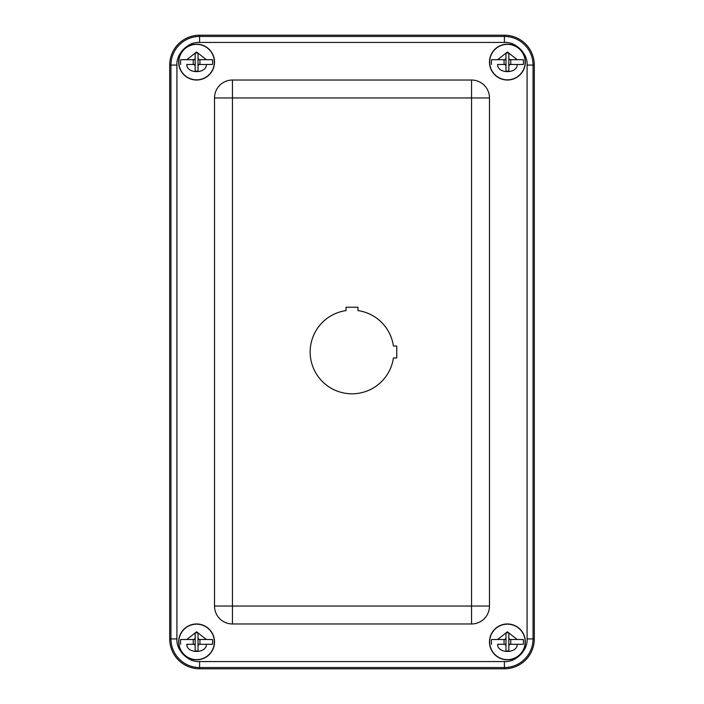 <?xml version="1.0" encoding="UTF-8"?>
<svg xmlns="http://www.w3.org/2000/svg" width="704" height="704" viewBox="0 0 704 704"><rect width="100%" height="100%" fill="white"/><g stroke="black" fill="none" stroke-linecap="round" stroke-linejoin="round"><path stroke-width="1.06" d="M199.575 35.2A29.885 29.885 0 0 0 169.69 65.085L169.69 638.915A29.885 29.885 0 0 0 199.575 668.8L504.425 668.8A29.885 29.885 0 0 0 534.31 638.915L534.31 65.085A29.885 29.885 0 0 0 504.425 35.2L199.575 35.2A29.885 29.885 0 0 0 169.69 65.085L169.69 638.915A29.885 29.885 0 0 0 199.575 668.8L504.425 668.8A29.885 29.885 0 0 0 534.31 638.915L534.31 65.085A29.885 29.885 0 0 0 504.425 35.2L199.575 35.2L199.575 36.458A28.626 28.626 0 0 0 170.949 65.085L170.949 638.915A28.626 28.626 0 0 0 199.575 667.542L199.575 661.566L504.425 661.566C515.68 662.543 528.053 650.17 527.076 638.915L527.076 65.085C528.053 53.83 515.68 41.457 504.425 42.434L199.575 42.434C188.32 41.457 175.947 53.83 176.924 65.085L176.924 638.915C175.947 650.17 188.32 662.543 199.575 661.566M396.757 346.025L396.757 357.975L393.413 357.975A41.844 41.844 0 0 1 310.209 353.998A41.844 41.844 0 0 1 346.025 310.587L346.025 307.243L357.975 307.243L357.975 310.587A41.844 41.844 0 0 1 393.413 346.025L396.757 346.025M232.452 97.962L232.452 606.038L471.548 606.038L471.548 97.962L214.518 97.962L214.518 606.038L232.452 606.038L232.452 623.973L471.548 623.973A17.934 17.934 0 0 0 489.482 606.038L489.482 97.962L471.548 97.962L471.548 80.027L232.452 80.027L232.452 97.962M471.548 80.027A17.934 17.934 0 0 1 489.482 97.962M232.452 623.973A17.934 17.934 0 0 1 214.518 606.038M214.518 97.962A17.934 17.934 0 0 1 232.452 80.027M196.592 623.973A17.934 17.934 0 0 1 212.115 650.866A17.934 17.934 0 0 1 181.06 650.866A17.934 17.934 0 0 1 196.592 623.973M507.408 623.973A17.934 17.934 0 0 1 522.94 650.866A17.934 17.934 0 0 1 491.885 650.866A17.934 17.934 0 0 1 507.408 623.973M196.592 44.167A17.934 17.934 0 0 1 212.115 71.06A17.934 17.934 0 0 1 181.06 71.06A17.934 17.934 0 0 1 196.592 44.167M507.408 44.167A17.934 17.934 0 0 1 522.94 71.06A17.934 17.934 0 0 1 491.885 71.06A17.934 17.934 0 0 1 507.408 44.167M507.408 624.158A17.741 17.741 0 0 1 522.773 650.769A17.741 17.741 0 0 1 492.043 650.769A17.741 17.741 0 0 1 507.408 624.158A17.741 17.741 0 0 1 522.773 650.769A17.741 17.741 0 0 1 492.043 650.769A17.741 17.741 0 0 1 507.408 624.158M504.83 639.514A1.144 1.144 0 0 0 505.974 638.361L504.83 639.514L491.524 639.514L497.605 639.514L507.408 631.814L517.211 639.514L523.292 639.514L509.995 639.514L508.842 638.361A1.144 1.144 0 0 0 509.995 639.514M523.292 644.292L517.211 644.292L523.292 644.292A16.06 16.06 0 0 0 523.292 639.514M509.995 644.292L508.842 645.445A1.144 1.144 0 0 1 509.995 644.292L517.211 644.292C517.431 653.796 497.385 653.796 497.605 644.292L504.83 644.292L505.974 645.445A1.144 1.144 0 0 0 504.83 644.292M491.524 639.514A16.06 16.06 0 0 0 491.524 644.292M505.974 632.817L508.842 632.817L508.842 650.989L505.974 650.989L505.974 632.817M510.761 639.514L510.761 644.292M504.064 639.514L504.064 644.292M196.592 624.158A17.741 17.741 0 0 1 211.957 650.769A17.741 17.741 0 0 1 181.227 650.769A17.741 17.741 0 0 1 196.592 624.158A17.741 17.741 0 0 1 211.957 650.769A17.741 17.741 0 0 1 181.227 650.769A17.741 17.741 0 0 1 196.592 624.158M194.005 639.514A1.144 1.144 0 0 0 195.158 638.361L194.005 639.514L180.708 639.514L186.789 639.514L196.592 631.814L206.395 639.514L212.476 639.514L199.17 639.514L198.026 638.361A1.144 1.144 0 0 0 199.17 639.514M212.476 644.292L206.395 644.292L212.476 644.292A16.06 16.06 0 0 0 212.476 639.514M199.17 644.292L198.026 645.445A1.144 1.144 0 0 1 199.17 644.292L206.395 644.292C206.615 653.796 186.569 653.796 186.789 644.292L194.005 644.292L195.158 645.445A1.144 1.144 0 0 0 194.005 644.292M180.708 639.514A16.06 16.06 0 0 0 180.708 644.292M195.158 632.817L198.026 632.817L198.026 650.989L195.158 650.989L195.158 632.817M199.936 639.514L199.936 644.292M193.239 639.514L193.239 644.292M507.408 44.361A17.741 17.741 0 0 1 522.773 70.972A17.741 17.741 0 0 1 492.043 70.972A17.741 17.741 0 0 1 507.408 44.361A17.741 17.741 0 0 1 522.773 70.972A17.741 17.741 0 0 1 492.043 70.972A17.741 17.741 0 0 1 507.408 44.361M504.83 59.708A1.144 1.144 0 0 0 505.974 58.555L504.83 59.708L491.524 59.708L497.605 59.708L507.408 52.008L517.211 59.708L523.292 59.708L509.995 59.708L508.842 58.555A1.144 1.144 0 0 0 509.995 59.708M523.292 64.486L517.211 64.486L523.292 64.486A16.06 16.06 0 0 0 523.292 59.708M509.995 64.486L508.842 65.639A1.144 1.144 0 0 1 509.995 64.486L517.211 64.486C517.431 73.999 497.385 73.999 497.605 64.486L504.83 64.486L505.974 65.639A1.144 1.144 0 0 0 504.83 64.486M491.524 59.708A16.06 16.06 0 0 0 491.524 64.486M505.974 53.011L508.842 53.011L508.842 71.183L505.974 71.183L505.974 53.011M510.761 59.708L510.761 64.486M504.064 59.708L504.064 64.486M196.592 44.361A17.741 17.741 0 0 1 211.957 70.972A17.741 17.741 0 0 1 181.227 70.972A17.741 17.741 0 0 1 196.592 44.361A17.741 17.741 0 0 1 211.957 70.972A17.741 17.741 0 0 1 181.227 70.972A17.741 17.741 0 0 1 196.592 44.361M194.005 59.708A1.144 1.144 0 0 0 195.158 58.555L194.005 59.708L180.708 59.708L186.789 59.708L196.592 52.008L206.395 59.708L212.476 59.708L199.17 59.708L198.026 58.555A1.144 1.144 0 0 0 199.17 59.708M212.476 64.486L206.395 64.486L212.476 64.486A16.06 16.06 0 0 0 212.476 59.708M199.17 64.486L198.026 65.639A1.144 1.144 0 0 1 199.17 64.486L206.395 64.486C206.615 73.999 186.569 73.999 186.789 64.486L194.005 64.486L195.158 65.639A1.144 1.144 0 0 0 194.005 64.486M180.708 59.708A16.06 16.06 0 0 0 180.708 64.486M195.158 53.011L198.026 53.011L198.026 71.183L195.158 71.183L195.158 53.011M199.936 59.708L199.936 64.486M193.239 59.708L193.239 64.486M471.548 623.973L471.548 606.038L489.482 606.038M176.924 638.915L169.69 638.915M176.924 65.085L169.69 65.085M199.575 42.434L199.575 36.458L504.425 36.458L504.425 35.2M504.425 42.434L504.425 36.458A28.626 28.626 0 0 1 533.051 65.085L534.31 65.085M527.076 65.085L533.051 65.085L533.051 638.915L534.31 638.915M527.076 638.915L533.051 638.915A28.626 28.626 0 0 1 504.425 667.542L504.425 668.8M504.425 661.566L504.425 667.542L199.575 667.542L199.575 668.8"/></g></svg>
